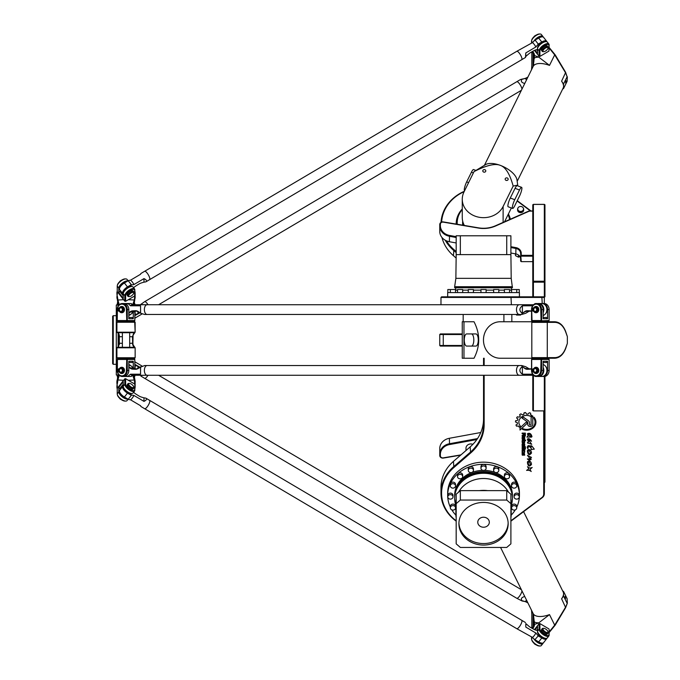 <?xml version="1.0" encoding="UTF-8"?>
<svg xmlns="http://www.w3.org/2000/svg" width="680" height="680" viewBox="0 0 680 680"><rect width="100%" height="100%" fill="white"/><g stroke="black" fill="none" stroke-linecap="round" stroke-linejoin="round"><path stroke-width="1.02" d="M520.2 314.466L519.044 314.466M517.965 314.466L516.8 314.466M518.5 255.068L518.5 257.168L519.851 256.496M518.5 257.168L515.601 255.723L515.601 253.878M516.163 314.466L516.511 315.07L520.489 315.07L520.837 314.466M515.601 255.723A3.043 2.635 180 0 1 515.465 254.932L515.465 253.852M518.015 207.918A3.043 2.635 0 0 0 520.634 211.896A3.043 2.635 0 0 0 523.243 207.918M523.506 208.956A2.873 2.49 180 0 1 519.945 211.378A2.873 2.49 180 0 1 520.634 206.465A2.873 2.49 180 0 1 523.506 208.956M523.668 209.261L523.668 210.171A3.043 2.635 180 0 1 517.59 210.171L517.59 209.261M532.771 424.32L532.771 424.32A2.516 2.176 -0 0 1 527.74 424.328L527.74 422.748A1.556 1.343 180 0 0 527.178 421.71L522.027 418.047A5.958 5.16 -0 0 1 523.43 417.171L528.411 420.767A2.78 2.405 -0 0 1 529.414 422.62L529.414 424.328A0.842 0.731 180 0 0 531.106 424.328L531.106 417.486L532.746 415.939L532.771 424.32A2.516 2.176 -0 0 1 527.74 424.295L527.74 422.748M531.106 424.295L531.106 417.486M529.414 422.62L529.414 424.295M527.74 422.773A1.556 1.343 180 0 0 527.178 421.736L522.053 418.03M527.238 423.002A0.833 0.722 -0 0 1 527.017 423.495L520.021 430.041L520.021 427.899L525.793 422.51A0.833 0.722 -0 0 1 527.017 423.462L520.021 430.006L520.021 427.899M527.977 448.808L527.212 447.55C527.706 445.094 529.04 444.933 531.216 447.083L530.833 445.638L531.887 446.029L534.293 449.14L531.097 449.539M534.293 449.14L531.097 449.565L531.335 448.562C529.558 446.021 528.402 445.952 527.858 448.341L527.212 447.567M531.887 446.012L531.87 446.624M531.335 448.562L531.335 448.596C529.558 446.054 528.402 445.978 527.858 448.375L527.858 448.341M531.216 446.989L530.833 445.646M531.488 453.024C529.457 455.591 528.113 455.048 527.459 451.375C527.467 449.981 527.799 449.659 528.445 450.423L528.198 451.29C528.479 453.909 529.252 454.469 530.519 453.008L528.76 449.625M530.519 452.982L528.768 449.514C530.442 449.752 531.352 450.925 531.488 453.041C529.457 455.625 528.113 455.073 527.459 451.392M528.445 450.423L528.198 451.282M531.496 457.394L530.536 457.708L531.182 459.365C529.907 460.394 528.615 460.241 527.323 458.923L530.162 458.949L527.459 455.379L531.496 457.41L530.536 457.742M531.182 459.357C529.907 460.36 528.615 460.207 527.323 458.906M530.162 458.949L527.459 455.362M524.135 435.778L524.764 435.481L524.764 433.687L523.77 433.687L524.135 435.778M524.764 433.721L523.77 433.721M525.376 433.092L525.376 435.65A0.807 0.697 -0 0 1 524.569 436.381L524.008 436.381A0.739 0.637 -0 0 1 523.277 435.744L522.13 436.11L522.13 435.446L523.243 434.953L523.243 433.721L522.13 433.721L522.13 433.092L525.376 433.092L525.376 435.685A0.807 0.697 -0 0 1 524.569 436.356L524.008 436.356A0.739 0.637 -0 0 1 523.277 435.719M523.243 433.721L522.13 433.687L522.13 433.092M523.277 435.633L522.13 436.135L522.13 435.446M523.141 445.697L524.119 445.332L523.693 444.031L522.716 444.371L523.141 445.697M524.119 445.298L523.693 443.998L522.716 444.371L522.716 445.298M524.705 445.536A0.858 0.739 -0 0 1 523.846 446.275L522.988 446.31A0.858 0.739 -0 0 1 522.13 445.536L522.13 444.185A0.858 0.739 -0 0 1 522.988 443.445L523.846 443.445A0.858 0.739 -0 0 1 524.705 444.185L524.705 445.562A0.858 0.739 -0 0 1 523.846 446.31L522.988 446.275A0.858 0.739 -0 0 1 522.13 445.562L522.13 444.185M524.229 452.565L524.705 455.166L524.178 455.166L524.025 453.144L523.677 454.758A0.518 0.451 -0 0 1 523.167 455.209L522.648 455.209A0.518 0.451 -0 0 1 522.13 454.758L522.13 452.565L522.69 452.565L522.869 454.597L523.217 452.982L524.229 452.565M522.69 452.565L522.69 454.41M524.705 455.133L524.178 455.133L524.025 453.118L523.677 454.725A0.518 0.451 -0 0 1 523.167 455.175L522.648 455.175A0.518 0.451 -0 0 1 522.13 454.725L522.13 452.565M524.705 448.094L524.119 448.094L524.119 447.397L522.13 447.397L522.13 446.769L525.436 446.769L525.436 447.397L524.119 448.06M524.705 447.397L525.436 447.372L525.436 446.769M524.119 447.397L522.13 447.372L522.13 446.769M525.436 448.375L524.884 449.029L525.436 448.375L525.436 449.029L524.884 448.375M522.13 448.375L524.705 448.375L524.705 449.029L522.13 449.029L522.13 448.375L522.13 448.995L524.705 448.995L524.705 448.375M524.705 452.149L524.093 452.149L523.719 450.092L522.75 450.415L522.75 452.149L522.13 452.149L522.13 450.211A0.842 0.731 -0 0 1 522.979 449.48L523.838 449.48A0.867 0.748 -0 0 1 524.705 450.228L524.705 452.149M524.705 452.115L524.093 452.115M522.75 450.415L522.75 452.115L522.13 452.115L522.13 450.211M524.093 450.381L522.75 450.381M523.141 438.991L524.119 438.617L523.693 437.291L522.716 437.656L523.141 438.991M524.119 438.591L524.119 437.656M524.119 437.69L522.716 437.656M522.716 437.69L522.716 438.617M524.705 437.469L524.705 438.821A0.858 0.739 -0 0 1 523.846 439.56L522.988 439.56A0.858 0.739 -0 0 1 522.13 438.855L522.13 437.469A0.858 0.739 -0 0 1 522.988 436.73L523.846 436.73A0.858 0.739 -0 0 1 524.705 437.469L524.705 438.855A0.858 0.739 -0 0 1 523.846 439.594L522.988 439.594A0.858 0.739 -0 0 1 522.13 438.821M522.716 441.031L523.141 442.374L524.093 442.034L524.093 440.623L522.716 440.997L522.716 441.966M524.093 440.623L522.716 440.997M524.705 442.179A0.858 0.739 -0 0 1 523.846 442.927L522.988 442.927A0.858 0.739 -0 0 1 522.13 442.187L522.13 440.81A0.875 0.756 -0 0 1 523.013 440.054L525.555 440.054L525.555 440.657L524.705 440.657L524.705 442.212A0.858 0.739 -0 0 1 523.846 442.96L522.988 442.96A0.858 0.739 -0 0 1 522.13 442.212L522.13 440.81M524.705 440.657L525.555 440.623L525.555 440.054M526.583 470.381L528.751 468.894L527.51 466.642C528.768 468.069 530.323 468.35 532.185 467.475L529.941 469.506L531.199 471.521C530.137 470.492 528.598 470.118 526.583 470.407L526.583 470.381C528.59 470.075 530.128 470.45 531.199 471.512M528.751 468.868L527.51 466.659M532.185 467.475L529.941 469.506M530.995 437.291L531.131 436.543C530.587 434.435 529.592 433.653 528.156 434.188L530.527 437.07L526.881 437.096L528.113 435.761L527.408 433.755C529.635 432.642 531.165 433.611 531.99 436.696L530.995 437.291M531.131 436.543L531.131 436.568C530.587 434.469 529.592 433.687 528.156 434.223L528.156 434.188M530.527 437.07L526.881 437.104M528.113 435.736L527.408 433.772M531.99 436.696L530.995 437.317M531.488 464.406C529.457 466.973 528.113 466.429 527.459 462.765C527.467 461.363 527.799 461.04 528.445 461.805L528.198 462.68C528.479 465.29 529.252 465.851 530.519 464.389L528.76 461.006M530.519 464.363L528.768 460.896C530.442 461.133 531.352 462.306 531.488 464.423C529.457 467.007 528.113 466.463 527.459 462.774M528.445 461.805L528.198 462.663M531.548 441.243L528.113 439.518L531.717 444.312L527.383 442.773M528.062 443.275L527.374 442.79L528.445 441.966L527.357 439.101C528.572 438.149 529.941 438.77 531.446 440.988L528.113 439.518M531.717 444.312L528.037 442.969M528.445 441.991L527.357 439.118M535.925 422.152A9.29 8.05 -0 0 1 522.376 429.301L522.996 428.723A8.415 7.285 180 0 0 535.049 422.152A8.415 7.285 180 0 0 533.91 418.489L533.91 417.146A9.29 8.05 -0 0 1 535.925 422.152A9.29 8.05 -0 0 1 522.393 429.284M535.049 422.118L535.049 422.152A8.415 7.285 180 0 0 535.049 422.118A8.415 7.285 180 0 0 533.91 418.464L533.91 417.146M530.476 414.74L530.723 413.398L530.476 414.74A9.375 8.117 -0 0 1 531.837 415.395L530.723 416.44A7.761 6.715 180 0 0 522.861 416.279A7.761 6.715 180 0 0 518.874 422.152A7.761 6.715 180 0 0 520.37 426.113L519.24 427.142A9.375 8.117 -0 0 1 518.415 426.028L516.486 426.113A11.143 9.656 -0 0 1 516.001 425.017L515.984 424.923M520.353 426.096L519.24 427.108A9.375 8.117 -0 0 1 518.415 426.054L516.486 426.148A11.143 9.656 -0 0 1 516.001 425.043L517.505 423.963A9.375 8.117 -0 0 1 517.276 422.62L515.491 421.966A11.143 9.656 -0 0 1 515.601 420.733L517.471 420.418A9.375 8.117 -0 0 1 517.956 419.067L516.647 417.86A11.143 9.656 -0 0 1 517.361 416.789L519.214 417.18A9.375 8.117 -0 0 1 520.31 416.16L519.758 414.545A11.143 9.656 -0 0 1 520.939 413.848L522.427 414.894A9.375 8.117 -0 0 1 523.914 414.375L524.255 412.717A11.143 9.656 -0 0 1 525.589 412.539L526.422 414.035A9.375 8.117 -0 0 1 528.071 414.128L529.244 412.769A11.143 9.656 -0 0 1 530.46 413.083L530.723 413.406M523.914 414.35L523.914 413.083M520.31 416.16L519.613 414.808M517.956 419.033L516.604 418.004M517.276 422.62L515.491 421.974M517.505 423.963A9.375 8.117 -0 0 1 517.276 422.586M530.723 416.44L530.723 416.415A7.761 6.715 180 0 0 522.861 416.245A7.761 6.715 180 0 0 518.874 422.118A7.761 6.715 180 0 0 518.874 422.135L518.874 422.118M531.819 415.387L530.723 416.415M456.178 520.769A41.956 36.329 -0 0 1 453.875 467.534L470.619 453.033A46.206 40.018 180 0 0 484.151 424.736L484.151 375.267M484.151 365.534L484.151 358.241M543.736 410.89L543.736 494.012A5.474 4.743 -0 0 1 541.841 497.598L510.986 520.71A41.956 36.329 -0 0 1 510.901 520.769M533.4 296.828L533.4 282.175L532.788 281.868L533.4 281.205L533.4 282.175L544.34 282.175L544.34 281.205L544.952 281.868L544.34 282.175L544.34 296.828L441.583 296.828L440.98 297.44L544.34 297.44L544.34 296.828L544.952 296.828L544.952 204.782L544.34 204.357L544.952 204.782M465.995 450.517L465.995 448.162A4.862 4.216 -0 0 1 472.881 444.337M460.955 454.877L443.258 457.861A2.431 2.108 -0 0 1 440.368 455.796L440.368 454.359A11.551 10.005 -0 0 1 449.522 444.567L476.858 439.552M462.264 333.923L440.368 333.923L439.756 334.526L462.264 334.526M517.106 200.965L530.358 210.885A4.862 4.216 0 0 0 528.156 211.344L495.414 225.794A26.146 22.644 180 0 1 478.55 227.851L443.377 221.926A3.043 2.635 0 0 0 439.756 224.51L439.756 225.947A12.164 10.531 0 0 0 449.395 236.249L456.178 237.499M456.178 251.549L453.875 249.551A41.956 36.329 180 0 1 446.437 240.822M441.635 222.079A41.956 36.329 180 0 1 464.142 191.649M508.402 213.979A27.361 23.698 180 0 1 510.365 219.198M456.178 224.085A27.361 23.698 180 0 1 456.178 223.864A27.361 23.698 180 0 1 462.264 208.972M532.788 256.173L521.237 256.173L521.237 255.34L520.634 255.646L520.634 261.12L521.237 261.647L520.634 253.598A6.078 5.261 180 0 0 515.814 248.447L510.901 247.546M532.788 261.647L521.237 261.647M532.788 255.34L521.237 255.34L521.237 253.292A6.689 5.788 0 0 0 515.933 247.622L510.901 246.704M520.634 259.072A6.078 5.261 0 0 0 515.814 253.921L510.901 253.019M456.178 242.973L449.395 241.723A12.164 10.531 180 0 1 439.756 231.421L439.756 225.947L440.368 225.641L440.368 224.204A2.431 2.108 180 0 1 443.258 222.139L478.44 228.064A26.749 23.171 0 0 0 495.686 225.964L528.437 211.514A4.258 3.689 180 0 1 530.366 211.114L532.788 211.114M456.178 236.657L449.522 235.433A11.551 10.005 180 0 1 440.368 225.641M532.788 210.885L530.366 211.114M477.513 438.583L449.395 443.751A12.164 10.531 180 0 0 439.756 454.053L439.756 455.489A3.043 2.635 180 0 0 443.377 458.073L460.623 455.166M440.368 454.359L439.756 454.053L439.756 448.579A12.164 10.531 -0 0 1 449.395 438.277L480.769 432.514M462.264 346.077L440.368 346.077L439.756 345.474L462.264 345.474M439.756 334.526L439.756 345.474M544.34 376.474L544.34 410.89L544.952 410.457L544.952 376.397M532.788 375.267L532.788 410.457L533.4 410.89L533.4 375.267M510.901 521.152A42.559 36.856 180 0 0 511.377 520.803L542.24 497.692A6.078 5.261 180 0 0 544.34 493.714L544.34 410.89L533.4 410.89M532.788 321.155L532.788 321.759M533.4 321.759L533.4 321.155M533.4 358.844L533.4 358.241M532.788 358.241L532.788 358.844M544.34 414.179L544.952 414.179L544.952 482.103L544.34 482.63M544.952 414.179L544.952 410.457M532.788 204.782L533.4 204.357L532.788 204.782L532.788 296.828M544.34 204.417L544.34 281.205L533.4 281.205L533.4 204.417L544.34 204.417M544.34 204.357L533.4 204.357M455.872 257.805L453.441 255.705A42.559 36.856 180 0 1 441.949 237.448M483.539 375.267L483.539 424.439A45.602 39.491 -0 0 1 470.186 452.362L453.441 466.863A42.559 36.856 180 0 0 440.98 492.923L440.98 487.45A42.559 36.856 -0 0 1 453.441 461.388L470.186 446.887A45.602 39.491 180 0 0 483.539 418.965M440.98 492.923A42.559 36.856 180 0 0 456.178 521.152M544.34 303.526L544.34 297.44L543.736 296.828M530.876 210.885L517.25 200.685M464.329 191.275A42.559 36.856 0 0 0 441.031 222.369M445.221 240.21A42.559 36.856 0 0 0 453.441 250.231L456.178 252.603M483.539 358.241L483.539 365.534M455.506 292.578L455.506 289.536L447.822 289.536L447.822 292.578M462.697 292.578L462.697 289.536L457.529 289.536L457.529 292.578M473.442 292.578L473.442 289.536L468.273 289.536L468.273 292.578M486.123 292.578L486.123 289.536L480.956 289.536L480.956 292.578M498.805 292.578L498.805 289.536L493.637 289.536L493.637 292.578M509.558 292.578L509.558 289.536L504.39 289.536L504.39 292.578M519.265 292.578L519.265 289.536L511.572 289.536L511.572 292.578M456.178 235.781L456.178 254.634L460.343 254.634L460.343 235.781L456.178 235.781M510.901 235.781L506.736 235.781L506.736 254.634L510.901 254.634L510.901 235.781M506.736 254.634L460.343 254.634M506.736 235.781L460.343 235.781M456.178 254.634L455.872 278.35L511.207 278.35L510.901 254.634M512.423 286.705L454.656 286.705L454.656 287.767L512.423 287.767L511.207 278.35M511.572 290.139L509.558 290.139M504.39 290.139L498.805 290.139M493.637 290.139L486.123 290.139M480.956 290.139L473.442 290.139M468.273 290.139L462.697 290.139M457.529 290.139L455.506 290.139M519.418 296.828L519.418 292.578L447.669 292.578L447.669 296.828M509.6 219.538A26.358 22.823 0 0 0 508.079 214.633M462.264 209.491A26.358 22.823 0 0 0 457.394 220.107A26.358 22.823 0 0 0 457.232 224.264M462.604 222.853A20.935 18.13 0 0 0 462.604 222.955A20.935 18.13 0 0 0 462.765 225.19A20.935 18.13 0 0 1 462.604 222.751A20.935 18.13 0 0 1 462.689 221.144M489.319 522.231A5.78 5.006 -0 0 1 483.539 527.229A5.78 5.006 -0 0 1 477.768 522.231A5.78 5.006 -0 0 1 483.539 517.225A5.78 5.006 -0 0 1 489.319 522.231M458.932 522.988A24.624 21.326 180 0 0 483.539 543.558A24.624 21.326 180 0 0 508.147 522.988M508.164 523.744A24.624 21.326 -0 0 1 483.539 545.071A24.624 21.326 -0 0 1 458.915 523.744A24.624 21.326 -0 0 1 483.539 502.427A24.624 21.326 -0 0 1 508.164 523.744M516.545 485.035A2.584 2.236 -0 0 1 514.156 488.129A2.584 2.236 -0 0 1 513.655 483.692A2.584 2.236 -0 0 1 516.545 485.035M511.572 485.894L511.572 484.373A2.584 2.236 -0 0 1 516.74 484.373L516.74 485.894M508.802 474.997A2.584 2.236 -0 0 1 506.974 478.822A2.584 2.236 -0 0 1 505.979 474.512A2.584 2.236 -0 0 1 508.802 474.997M504.39 476.578L504.39 475.065A2.584 2.236 -0 0 1 509.558 475.065L509.558 476.578M497.208 468.29A2.584 2.236 -0 0 1 496.221 472.6A2.584 2.236 -0 0 1 493.637 470.364A2.584 2.236 -0 0 1 497.208 468.29M493.637 470.364L493.637 468.843A2.584 2.236 -0 0 1 498.805 468.843L498.805 470.364M483.539 465.936A2.584 2.236 -0 0 1 483.539 470.415A2.584 2.236 -0 0 1 483.539 465.936M480.956 468.18L480.956 466.659A2.584 2.236 -0 0 1 486.123 466.659L486.123 468.18M469.871 468.29A2.584 2.236 -0 0 1 473.442 470.364A2.584 2.236 -0 0 1 468.273 470.364A2.584 2.236 -0 0 1 469.871 468.29M468.273 470.364L468.273 468.843A2.584 2.236 -0 0 1 473.442 468.843L473.442 470.364M458.286 474.997A2.584 2.236 -0 0 1 462.697 476.578A2.584 2.236 -0 0 1 457.529 476.578A2.584 2.236 -0 0 1 458.286 474.997M457.529 476.578L457.529 475.065A2.584 2.236 -0 0 1 462.697 475.065L462.697 476.578M450.542 485.035A2.584 2.236 -0 0 1 455.506 485.894A2.584 2.236 -0 0 1 450.338 485.894A2.584 2.236 -0 0 1 450.542 485.035M450.338 485.894L450.338 484.373A2.584 2.236 -0 0 1 455.506 484.373L455.506 485.894M447.822 496.876A2.584 2.236 -0 0 1 452.99 496.876A2.584 2.236 -0 0 1 447.822 496.876L447.822 495.354A2.584 2.236 -0 0 1 452.99 495.354L452.99 496.876M450.542 508.708A2.584 2.236 -0 0 1 452.923 505.614A2.584 2.236 -0 0 1 453.433 510.051A2.584 2.236 -0 0 1 450.542 508.708M450.338 507.858L450.338 506.337A2.584 2.236 -0 0 1 455.506 506.337L455.506 507.858M516.545 508.708A2.584 2.236 -0 0 1 511.572 507.858A2.584 2.236 -0 0 1 516.74 507.858A2.584 2.236 -0 0 1 516.545 508.708M511.572 507.858L511.572 506.337A2.584 2.236 -0 0 1 516.74 506.337L516.74 507.858M519.265 496.876A2.584 2.236 -0 0 1 514.097 496.876A2.584 2.236 -0 0 1 519.265 496.876L519.265 495.354A2.584 2.236 -0 0 0 514.097 495.354L514.097 496.876M506.736 500.055L510.901 503.659L510.901 494.233L506.736 490.629L506.736 500.055L460.343 500.055L460.343 490.629L506.736 490.629M460.343 490.629L456.178 494.233L456.178 503.659L460.343 500.055M510.901 503.659L510.901 543.838L506.736 547.442L460.343 547.442L456.178 543.838L456.178 503.659M510.901 510.782A27.667 23.962 -0 0 1 511.207 514.327A27.667 23.962 -0 0 1 510.901 517.862M456.178 517.862A27.667 23.962 -0 0 1 455.872 514.327A27.667 23.962 -0 0 1 456.178 510.782M479.451 490.629A27.667 23.962 -0 0 1 483.539 490.365A27.667 23.962 -0 0 1 487.628 490.629M458.558 492.175A27.667 23.962 -0 0 1 483.539 478.508A27.667 23.962 -0 0 1 508.521 492.175M510.901 498.925A27.667 23.962 -0 0 1 511.207 502.469L511.207 514.327M455.872 514.327L455.872 502.469A27.667 23.962 -0 0 1 456.178 498.925M455.872 505.537L455.591 504.585A28.883 25.015 -0 0 1 454.656 498.287A28.883 25.015 -0 0 1 483.539 473.271A28.883 25.015 -0 0 1 512.423 498.287A28.883 25.015 -0 0 1 511.488 504.585L511.207 505.537M454.665 498.023A28.883 25.015 -0 0 1 454.656 497.752A28.883 25.015 -0 0 1 483.539 472.744A28.883 25.015 -0 0 1 512.423 497.752A28.883 25.015 -0 0 1 512.423 498.023M465.706 478.083A27.82 24.089 -0 0 1 483.539 472.481A27.82 24.089 -0 0 1 501.373 478.083M454.665 497.165A28.883 25.015 -0 0 1 454.656 496.57A28.883 25.015 -0 0 1 483.539 471.554A28.883 25.015 -0 0 1 512.423 496.57A28.883 25.015 -0 0 1 512.414 497.165M484.168 470.348A28.883 25.015 -0 0 1 512.423 495.354L512.423 496.57M454.656 496.57L454.656 495.354A28.883 25.015 -0 0 1 482.919 470.348M450.338 507.127A35.87 31.067 -0 0 1 447.669 495.354A35.87 31.067 -0 0 1 483.539 464.287A35.87 31.067 -0 0 1 519.418 495.354A35.87 31.067 -0 0 1 516.74 507.127M515.253 509.881A35.87 31.067 -0 0 1 511.19 515.151M455.889 515.151A35.87 31.067 -0 0 1 451.835 509.881M447.669 495.354L447.669 493.229A35.87 31.067 -0 0 1 483.539 462.162A35.87 31.067 -0 0 1 519.418 493.229L519.418 495.354M531.819 628.159L531.819 612.943A8.508 7.369 0 0 1 532.032 611.303M562.658 590.903L563.567 591.498L567.103 598.672L567.35 603.168L565.59 607.163L554.702 625.149L549.125 631.966M532.831 628.728A7.905 6.843 0 0 1 533.571 627.334A6.689 5.788 180 0 0 534.539 624.427L533.468 614.652L533.851 624.877A6.078 5.261 0 0 1 533.052 626.756A8.508 7.369 180 0 0 532.211 628.38M549.125 632.578L554.982 625.413A24.54 7.089 -58.5 0 0 555.194 625.149L565.598 607.733L567.35 603.168M563.567 591.498L563.567 596.054L567.103 603.236M565.564 598.57L565.046 596.419L565.564 598.57M534.48 624.427L533.851 624.877M563.567 596.054L561.612 598.783A18.241 8.389 153.8 0 1 561.595 598.799L565.649 607.588M563.567 593.793A18.241 8.389 153.8 0 1 561.612 598.783M523.6 511.658L563.15 591.914A18.241 8.389 153.8 0 1 563.567 593.759M555.194 625.149L554.702 625.149L549.508 614.61L538.713 622.888L534.539 624.427M533.137 66.47L534.539 55.573A6.689 5.788 0 0 0 533.571 52.666A7.905 6.843 180 0 1 532.831 51.272M532.211 51.62A8.508 7.369 0 0 0 533.052 53.244A6.078 5.261 180 0 1 533.851 55.122L533.936 60.987L533.171 66.343M549.125 48.033L554.702 54.85L565.59 72.837L567.103 76.763L565.598 72.267L555.194 54.85A24.54 7.089 -121.5 0 0 554.982 54.587L549.125 47.421M533.851 55.122L534.48 55.573M532.032 68.697A8.508 7.369 180 0 1 531.819 67.056L531.819 51.842M567.103 76.763L563.567 83.946L563.567 88.502L567.103 81.328L567.35 76.832M565.564 82.926L566.083 80.775L565.564 82.926M563.567 88.502L562.658 89.097M500.25 165.342A18.241 8.389 26.2 0 1 516.97 179.903L517.71 185.121L513.162 186.073C509.881 174.012 505.58 167.101 500.25 165.342C495.091 163.225 486.344 165.316 474.019 171.606L485.741 164.518A18.241 8.389 26.2 0 1 500.25 165.342M563.567 86.241A18.241 8.389 26.2 0 1 563.15 88.085L517.174 181.373M563.567 83.946L561.612 81.218A18.241 8.389 26.2 0 1 563.567 86.207M484.874 169.702A1.496 1.292 180 0 1 484.287 172.184A1.496 1.292 180 0 1 482.791 170.893A1.496 1.292 180 0 1 484.874 169.702M507.246 177.964A1.496 1.292 180 0 1 506.66 180.455A1.496 1.292 180 0 1 505.163 179.155A1.496 1.292 180 0 1 507.246 177.964M534.539 55.573L538.713 57.111L549.508 65.391L554.702 54.85L555.194 54.85M475.6 170.315L473.535 169.549A6.078 1.19 110.3 0 0 471.427 172.219L466.659 181.9A6.078 1.19 110.3 0 0 464.55 190.646L464.627 190.672M512.644 208.42L508.164 206.771A6.078 1.19 -69.7 0 1 510.272 198.024L515.049 188.343A6.078 1.19 -69.7 0 1 517.157 185.674L521.628 187.331A6.078 1.19 -69.7 0 1 519.52 196.069L514.751 205.76A6.078 1.19 -69.7 0 1 512.644 208.42A6.078 1.19 -69.7 0 1 514.751 199.682L519.52 189.992A6.078 1.19 -69.7 0 1 521.628 187.331M463.182 222.836A20.366 17.637 0 0 0 463.462 225.309M464.355 225.463A21.284 18.428 180 0 1 462.264 217.481L462.264 199.24A21.284 18.428 0 0 0 479.281 217.294A21.284 18.428 0 0 0 503.115 206.474L513.162 186.073M474.019 171.606L463.973 192.006A21.284 18.428 0 0 0 462.264 199.24M504.568 221.756L511.377 207.952M517.752 185.895L517.71 185.121M545.198 321.155L545.198 321.759L546.788 321.759L547.281 322.371L554.982 322.371A24.54 14.17 -90 0 1 555.194 322.371C559.827 322.736 563.295 325.865 565.598 331.738L567.35 336.583L565.59 331.271C563.1 325.15 559.47 321.98 554.702 321.759L532.432 321.759L531.819 322.371L547.281 322.371L547.281 357.629L546.788 358.241L554.702 358.241C559.47 358.012 563.1 354.85 565.59 348.729L567.35 343.417L565.598 348.262C563.295 354.135 559.827 357.263 555.194 357.629A24.54 14.17 -90 0 1 554.982 357.629L531.819 357.629L532.432 358.241L546.788 358.241L545.198 358.241L545.198 358.844M567.35 336.583L567.35 343.417M535.475 321.155L535.475 321.759L500.25 321.759A18.241 16.779 90 0 0 483.471 340A18.241 16.779 90 0 0 500.25 358.241L500.216 358.241M471.427 333.923L475.906 333.923A6.078 2.389 90 0 1 478.287 340A6.078 2.389 90 0 1 475.906 346.077L466.659 346.077A6.078 2.389 90 0 1 464.27 340A6.078 2.389 90 0 1 466.659 333.923L471.427 333.923A6.078 2.389 90 0 1 473.815 340A6.078 2.389 90 0 1 471.427 346.077M462.264 321.759L474.019 321.759C480.267 333.923 480.267 346.077 474.019 358.241L462.264 358.241L462.264 321.759M536.579 630.3L537.54 629.077M539.928 629.068L539.087 629.204A6.078 2.508 38.2 0 0 543.32 634.712A6.078 2.508 38.2 0 0 548.879 635.936A6.078 2.508 38.2 0 0 549.125 635.145L549.125 629.671L548.972 634.406A5.474 2.261 -141.8 0 1 544.45 634.474A5.474 2.261 -141.8 0 1 539.928 629.068L539.928 623.594L539.087 623.73L539.087 629.204L537.54 631.159L537.54 626.603L534.99 629.841M539.928 623.594L548.972 628.94M534.454 629.604L539.087 623.73M543.108 643.016A6.078 2.508 -141.8 0 1 542.887 643.552L541.34 645.507A6.078 2.508 -141.8 0 1 540.115 645.991A6.078 2.508 -141.8 0 1 535.007 643.713A6.078 2.508 -141.8 0 1 531.607 639.285A6.078 2.508 -141.8 0 1 531.539 638.775L531.539 636.846M531.607 639.285L531.76 639.965A5.474 2.261 38.2 0 0 534.82 643.952A5.474 2.261 38.2 0 0 539.418 646L540.115 645.991M537.54 631.159A6.078 2.508 38.2 0 0 541.773 636.667A6.078 2.508 38.2 0 0 547.34 637.891L548.879 635.936M548.004 633.123L547.315 633.998A3.647 1.504 -141.8 0 1 544.45 633.564A3.647 1.504 -141.8 0 1 541.586 629.476L542.266 628.609A3.647 1.504 38.2 0 0 545.13 632.689A3.647 1.504 38.2 0 0 548.004 633.123A3.647 1.504 38.2 0 0 548.114 632.34L547.961 631.66A3.043 1.258 -141.8 0 1 545.479 631.95A3.043 1.258 -141.8 0 1 543.159 629.646A3.043 1.258 -141.8 0 1 543.702 628.312A3.043 1.258 -141.8 0 1 546.252 629.45A3.043 1.258 -141.8 0 1 547.961 631.66M531.819 613.487L531.819 614.533M531.539 610.3L531.819 614.176M533.86 643.11A1.827 0.756 38.2 0 0 535.865 644.7M543.702 628.312L543.005 628.32A3.647 1.504 38.2 0 0 542.266 628.609M534.905 639.821A5.474 2.261 38.2 0 0 538.11 642.524A5.474 2.261 38.2 0 0 542.402 643.169L542.41 643.161M546.116 638.375A5.474 2.261 -141.8 0 1 542.053 637.517A5.474 2.261 -141.8 0 1 537.6 631.669M542.887 643.552A6.078 2.508 -141.8 0 1 538.619 643.11A6.078 2.508 -141.8 0 1 533.74 638.707M537.54 50.923L536.579 49.7M534.99 50.158L537.54 53.397L537.54 48.841A6.078 2.508 141.8 0 1 541.773 43.333A6.078 2.508 141.8 0 1 547.34 42.109L548.879 44.064A6.078 2.508 141.8 0 0 543.32 45.288A6.078 2.508 141.8 0 0 539.087 50.796L539.087 56.27L534.454 50.396M531.819 65.467L531.819 66.513M531.819 65.824L531.539 69.7M548.879 44.064A6.078 2.508 141.8 0 1 549.125 44.855L548.972 51.059L539.928 56.406L539.087 56.27M539.928 56.406L539.928 50.932A5.474 2.261 -38.2 0 1 544.45 45.526A5.474 2.261 -38.2 0 1 548.972 45.594L548.972 51.059M531.539 43.154L531.539 41.225A6.078 2.508 -38.2 0 1 531.607 40.715A6.078 2.508 -38.2 0 1 535.007 36.286A6.078 2.508 -38.2 0 1 540.115 34.008A6.078 2.508 -38.2 0 1 541.34 34.493L542.887 36.448A6.078 2.508 -38.2 0 1 543.108 36.983M540.115 34.008L539.418 34A5.474 2.261 141.8 0 0 534.82 36.048A5.474 2.261 141.8 0 0 531.76 40.035L531.607 40.715M533.74 41.293A6.078 2.508 -38.2 0 1 538.619 36.89A6.078 2.508 -38.2 0 1 542.887 36.448M542.266 51.391L541.586 50.524A3.647 1.504 -38.2 0 1 543.515 47.081A3.647 1.504 -38.2 0 1 547.315 46.002L548.004 46.877A3.647 1.504 141.8 0 0 544.204 47.948A3.647 1.504 141.8 0 0 542.266 51.391A3.647 1.504 141.8 0 0 543.005 51.68L543.702 51.688A3.043 1.258 -38.2 0 1 544.697 48.578A3.043 1.258 -38.2 0 1 547.961 48.339A3.043 1.258 -38.2 0 1 545.479 51.085A3.043 1.258 -38.2 0 1 543.702 51.688M547.961 48.339L548.114 47.66A3.647 1.504 141.8 0 0 548.004 46.877M535.865 35.3A1.827 0.756 141.8 0 0 535.194 35.606A1.827 0.756 141.8 0 0 533.86 36.89M542.41 36.839L542.402 36.831A5.474 2.261 141.8 0 0 534.905 40.18M537.6 48.331A5.474 2.261 -38.2 0 1 540.651 43.444A5.474 2.261 -38.2 0 1 546.116 41.624M543.133 317.5L546.584 317.5L547.587 318.716L543.133 318.716L543.133 309.596A6.078 5.024 -90 0 0 538.11 303.518L541.875 303.518A6.078 5.024 90 0 1 546.865 308.839A6.078 5.024 90 0 1 543.133 315.486M543.133 362.5L546.584 362.5L547.587 361.284L543.133 361.284L543.133 370.404L541.586 370.404L541.586 359.457L549.125 359.457L549.125 370.404A6.078 5.024 90 0 1 544.102 376.482L542.563 376.482A6.078 5.024 90 0 1 542.223 376.465M543.133 309.596L541.586 309.596L541.586 320.543L531.539 320.543L532.049 321.155L531.7 309.596A5.474 4.522 90 0 1 536.222 304.13A5.474 4.522 90 0 1 540.744 309.596L541.085 321.155L548.624 321.155L549.125 320.543L532.049 321.155M542.223 303.535A6.078 5.024 90 0 1 542.563 303.518L544.102 303.518A6.078 5.024 90 0 1 549.125 309.596L549.125 320.543M540.744 309.596L541.586 309.596A6.078 5.024 -90 0 0 536.562 303.518A6.078 5.024 -90 0 0 531.539 309.596L531.539 320.543M542.563 303.518A6.078 5.024 90 0 1 547.587 309.596L547.587 318.716M533.468 308.933L532.491 309.043A1.097 0.901 90 0 1 533.315 307.947A1.097 0.901 -90 0 0 533.928 307.572A3.119 2.575 90 0 1 535.883 306.484A3.119 2.575 90 0 1 538.45 309.596A3.119 2.575 90 0 1 535.883 312.715A3.119 2.575 90 0 1 533.928 311.627A1.097 0.901 -90 0 0 533.315 311.245A1.097 0.901 90 0 1 532.491 310.156L533.468 310.267M536.053 306.493A3.119 2.575 90 0 1 536.222 306.484A3.119 2.575 90 0 1 538.798 309.596A3.119 2.575 90 0 1 536.222 312.715A3.119 2.575 90 0 1 536.053 312.707M531.7 359.457L532.049 358.844L531.539 359.457L541.586 359.457L541.085 358.844L540.744 370.404A5.474 4.522 90 0 1 536.222 375.87A5.474 4.522 90 0 1 531.7 370.404L531.7 359.457M532.049 358.844L548.624 358.844L549.125 359.457M531.539 359.457L531.539 370.404A6.078 5.024 -90 0 0 536.562 376.482A6.078 5.024 -90 0 0 541.586 370.404L540.744 370.404M534.998 376.176L538.11 376.482A6.078 5.024 -90 0 0 543.133 370.404M533.468 369.733L532.992 370.039L533.571 369.894M536.053 367.293A3.119 2.575 90 0 1 536.222 367.285A3.119 2.575 90 0 1 538.798 370.404A3.119 2.575 90 0 1 536.222 373.515A3.119 2.575 90 0 1 536.053 373.507M533.571 370.906L532.992 370.77L533.468 371.067M532.992 370.77L532.491 370.957A1.097 0.901 -90 0 0 533.315 372.053A1.097 0.901 90 0 1 533.928 372.427A3.119 2.575 -90 0 0 535.883 373.515A3.119 2.575 -90 0 0 538.45 370.404A3.119 2.575 -90 0 0 535.883 367.285A3.119 2.575 -90 0 0 533.928 368.373A1.097 0.901 90 0 1 533.315 368.755A1.097 0.901 -90 0 0 532.491 369.844L532.992 370.039M535.712 372.827A2.431 2.006 -90 0 0 535.883 372.835A2.431 2.006 -90 0 0 537.888 370.404A2.431 2.006 -90 0 0 535.883 367.965A2.431 2.006 -90 0 0 535.712 367.982M533.553 370.039A2.431 2.006 -90 0 0 535.534 372.835A2.431 2.006 -90 0 0 537.548 370.404A2.431 2.006 -90 0 0 535.534 367.965A2.431 2.006 -90 0 0 533.553 370.039M535.712 312.018A2.431 2.006 -90 0 0 535.883 312.035A2.431 2.006 -90 0 0 537.888 309.596A2.431 2.006 -90 0 0 535.883 307.164A2.431 2.006 -90 0 0 535.712 307.173M533.571 309.094L532.992 309.23M535.194 372.224A1.827 1.504 90 0 1 533.894 369.486A1.827 1.504 90 0 1 536.503 369.486A1.827 1.504 90 0 1 535.194 372.224M535.194 311.423A1.827 1.504 90 0 1 533.894 308.686A1.827 1.504 90 0 1 536.503 308.686A1.827 1.504 90 0 1 535.194 311.423M535.534 312.035A2.431 2.006 -90 0 0 537.548 309.596A2.431 2.006 -90 0 0 535.534 307.164A2.431 2.006 -90 0 0 533.553 309.23A2.431 2.006 -90 0 0 535.534 312.035L535.883 312.035M543.133 370.005A5.474 4.522 90 0 1 543.023 371.637M545.717 374.323A5.474 4.522 -90 0 0 545.717 366.477M547.587 361.284L547.587 370.404A6.078 5.024 90 0 1 542.563 376.482M543.023 308.363A5.474 4.522 90 0 1 543.133 309.995M545.717 313.523A5.474 4.522 -90 0 0 545.717 305.677M128.817 317.5L132.269 317.5L133.272 318.716L128.817 318.716L128.817 309.596A6.078 5.024 -90 0 0 123.794 303.518L122.256 303.518A6.078 5.024 -90 0 0 117.232 309.596L117.232 320.543L117.394 309.596A5.474 4.522 90 0 1 121.907 304.13A5.474 4.522 90 0 1 126.429 309.596L126.778 321.155L134.317 321.155L134.819 320.543L127.279 320.543L126.778 321.155L117.733 321.155L117.232 320.543M128.817 362.5L132.269 362.5L133.272 361.284L128.817 361.284L128.817 370.404L127.279 370.404L127.279 359.457L134.819 359.457L134.819 368.62M117.733 321.155L117.394 320.543L127.279 320.543L127.279 309.596A6.078 5.024 -90 0 0 122.256 303.518M131.988 304.13A6.078 5.024 90 0 1 132.804 304.733M134.819 311.38L134.819 320.543M133.272 312.281L133.272 318.716M119.153 308.933L118.175 309.043A1.097 0.901 90 0 1 119.008 307.947A1.097 0.901 -90 0 0 119.612 307.572A3.119 2.575 90 0 1 121.567 306.484A3.119 2.575 90 0 1 124.143 309.596A3.119 2.575 90 0 1 121.567 312.715A3.119 2.575 90 0 1 119.612 311.627A1.097 0.901 -90 0 0 119.008 311.245A1.097 0.901 90 0 1 118.175 310.156L119.153 310.267M121.737 306.493A3.119 2.575 90 0 1 121.907 306.484A3.119 2.575 90 0 1 124.482 309.596A3.119 2.575 90 0 1 121.907 312.715A3.119 2.575 90 0 1 121.737 312.707M117.394 359.457L117.733 358.844L117.232 359.457L127.279 359.457L126.778 358.844L126.429 370.404A5.474 4.522 90 0 1 121.907 375.87A5.474 4.522 90 0 1 117.394 370.404L117.394 359.457M117.733 358.844L134.317 358.844L134.819 359.457M132.804 375.267A6.078 5.024 90 0 1 131.988 375.87M117.232 359.457L117.232 370.404A6.078 5.024 -90 0 0 122.256 376.482A6.078 5.024 -90 0 0 127.279 370.404L126.429 370.404M122.256 376.482L123.794 376.482A6.078 5.024 -90 0 0 128.817 370.404M119.153 369.733L118.677 370.039L119.263 369.894M121.737 367.293A3.119 2.575 90 0 1 121.907 367.285A3.119 2.575 90 0 1 124.482 370.404A3.119 2.575 90 0 1 121.907 373.515A3.119 2.575 90 0 1 121.737 373.507M119.263 370.906L118.677 370.77L119.153 371.067M118.677 370.77L118.175 370.957A1.097 0.901 -90 0 0 119.008 372.053A1.097 0.901 90 0 1 119.612 372.427A3.119 2.575 -90 0 0 121.567 373.515A3.119 2.575 -90 0 0 124.143 370.404A3.119 2.575 -90 0 0 121.567 367.285A3.119 2.575 -90 0 0 119.612 368.373A1.097 0.901 90 0 1 119.008 368.755A1.097 0.901 -90 0 0 118.175 369.844L118.677 370.039M121.397 372.827A2.431 2.006 -90 0 0 121.567 372.835A2.431 2.006 -90 0 0 123.573 370.404A2.431 2.006 -90 0 0 121.567 367.965A2.431 2.006 -90 0 0 121.397 367.982M119.238 370.039A2.431 2.006 -90 0 0 121.227 372.835A2.431 2.006 -90 0 0 123.233 370.404A2.431 2.006 -90 0 0 121.227 367.965A2.431 2.006 -90 0 0 119.238 370.039M121.397 312.018A2.431 2.006 -90 0 0 121.567 312.035A2.431 2.006 -90 0 0 123.573 309.596A2.431 2.006 -90 0 0 121.567 307.164A2.431 2.006 -90 0 0 121.397 307.173M119.263 309.094L118.677 309.23M120.887 372.224A1.827 1.504 90 0 1 119.578 369.486A1.827 1.504 90 0 1 122.188 369.486A1.827 1.504 90 0 1 120.887 372.224M120.887 311.423A1.827 1.504 90 0 1 119.578 308.686A1.827 1.504 90 0 1 122.188 308.686A1.827 1.504 90 0 1 120.887 311.423M121.227 312.035A2.431 2.006 -90 0 0 123.233 309.596A2.431 2.006 -90 0 0 121.227 307.164A2.431 2.006 -90 0 0 119.238 309.23A2.431 2.006 -90 0 0 121.227 312.035L121.567 312.035M128.817 370.005A5.474 4.522 90 0 1 128.715 371.637M133.272 361.284L133.272 367.719M128.715 308.363A5.474 4.522 90 0 1 128.817 309.995M120.641 389.07L119.782 388.56L123.233 384.183M119.782 388.56L118.77 387.362L123.233 381.701L123.233 386.265A6.078 2.508 38.2 0 0 127.466 391.774A6.078 2.508 38.2 0 0 133.025 392.998L134.572 391.043A6.078 2.508 38.2 0 0 134.819 390.243L134.819 384.769L134.657 389.512A5.474 2.261 -141.8 0 1 130.135 389.58A5.474 2.261 -141.8 0 1 125.621 384.166L125.621 378.7L124.771 378.837L124.771 384.31A6.078 2.508 38.2 0 0 129.005 389.81A6.078 2.508 38.2 0 0 134.572 391.043M125.621 378.7L134.657 384.038M128.035 399.33L127.032 400.605A6.078 2.508 -141.8 0 1 125.808 401.089A6.078 2.508 -141.8 0 1 120.7 398.82A6.078 2.508 -141.8 0 1 117.291 394.383A6.078 2.508 -141.8 0 1 117.232 393.873L117.232 388.407L124.771 378.837M117.291 394.383L117.444 395.063A5.474 2.261 38.2 0 0 120.513 399.05A5.474 2.261 38.2 0 0 125.111 401.106L125.808 401.089M133.688 388.229L132.999 389.096A3.647 1.504 -141.8 0 1 130.135 388.662A3.647 1.504 -141.8 0 1 127.27 384.582L127.959 383.716A3.647 1.504 38.2 0 0 130.823 387.796A3.647 1.504 38.2 0 0 133.688 388.229A3.647 1.504 38.2 0 0 133.798 387.447L133.645 386.767A3.043 1.258 -141.8 0 1 131.163 387.056A3.043 1.258 -141.8 0 1 128.843 384.744A3.043 1.258 -141.8 0 1 129.387 383.409A3.043 1.258 -141.8 0 1 131.945 384.548A3.043 1.258 -141.8 0 1 133.645 386.767M134.478 358.241A5.474 2.261 -141.8 0 1 134.606 358.657A5.474 2.261 -141.8 0 1 134.657 359.108L134.657 359.261M134.768 359.397A6.078 2.508 38.2 0 0 134.759 359.337L134.606 358.657M119.544 398.208A1.827 0.756 38.2 0 0 121.558 399.798M129.387 383.409L128.69 383.418A3.647 1.504 38.2 0 0 127.959 383.716M119.51 391.493L119.501 391.501A5.474 2.261 38.2 0 0 123.794 397.622A5.474 2.261 38.2 0 0 126.998 398.709M131.809 393.482A5.474 2.261 -141.8 0 1 127.738 392.624A5.474 2.261 -141.8 0 1 123.293 386.767M127.67 399.109A6.078 2.508 -141.8 0 1 122.103 396.746A6.078 2.508 -141.8 0 1 118.77 391.918L118.77 387.362M123.233 295.817L119.782 291.44L120.641 290.929M134.657 295.962L125.621 301.3L125.621 295.834A5.474 2.261 -38.2 0 1 130.135 290.42A5.474 2.261 -38.2 0 1 134.657 290.488L134.657 295.962L134.819 289.756A6.078 2.508 141.8 0 0 134.572 288.957L133.025 287.002A6.078 2.508 141.8 0 0 127.466 288.226A6.078 2.508 141.8 0 0 123.233 293.734L123.233 298.299L118.77 292.638L119.782 291.44M134.657 320.739L134.657 320.892A5.474 2.261 -38.2 0 1 134.606 321.343A5.474 2.261 -38.2 0 1 134.478 321.759M134.606 321.343L134.759 320.662A6.078 2.508 141.8 0 0 134.768 320.603M125.621 301.3L124.771 301.163L117.232 291.593L117.232 286.127A6.078 2.508 -38.2 0 1 117.291 285.617A6.078 2.508 -38.2 0 1 120.7 281.18A6.078 2.508 -38.2 0 1 125.808 278.911A6.078 2.508 -38.2 0 1 127.032 279.395L128.035 280.67M134.572 288.957A6.078 2.508 141.8 0 0 129.005 290.19A6.078 2.508 141.8 0 0 124.771 295.69L124.771 301.163M125.808 278.911L125.111 278.894A5.474 2.261 141.8 0 0 120.513 280.95A5.474 2.261 141.8 0 0 117.444 284.937L117.291 285.617M118.77 292.638L118.77 288.082A6.078 2.508 -38.2 0 1 122.103 283.254A6.078 2.508 -38.2 0 1 127.67 280.891M127.959 296.284L127.27 295.418A3.647 1.504 -38.2 0 1 129.208 291.975A3.647 1.504 -38.2 0 1 132.999 290.904L133.688 291.771A3.647 1.504 141.8 0 0 129.888 292.842A3.647 1.504 141.8 0 0 127.959 296.284A3.647 1.504 141.8 0 0 128.69 296.582L129.387 296.591A3.043 1.258 -38.2 0 1 130.39 293.479A3.043 1.258 -38.2 0 1 133.645 293.233A3.043 1.258 -38.2 0 1 131.163 295.987A3.043 1.258 -38.2 0 1 129.387 296.591M133.645 293.233L133.798 292.553A3.647 1.504 141.8 0 0 133.688 291.771M121.558 280.202A1.827 0.756 141.8 0 0 120.887 280.508A1.827 0.756 141.8 0 0 119.544 281.792M126.998 281.291A5.474 2.261 141.8 0 0 121.439 284.172A5.474 2.261 141.8 0 0 119.501 288.499L119.501 288.499M123.293 293.233A5.474 2.261 -38.2 0 1 126.335 288.337A5.474 2.261 -38.2 0 1 131.809 286.518M145.103 271.269A4.862 1.369 59.4 0 1 147.118 273.037A4.862 1.369 59.4 0 1 149.829 279.267M147.118 273.037A4.862 1.369 -120.6 0 0 144.644 271.286L144.644 271.286A4.862 1.369 59.4 0 1 147.118 273.037A4.862 1.369 59.4 0 1 149.6 279.659A4.862 1.369 -120.6 0 0 147.118 273.037M517.225 51.306A4.862 1.369 59.4 0 1 519.24 53.083A4.862 1.369 -120.6 0 0 516.766 51.323L516.766 51.323A4.862 1.369 59.4 0 1 519.24 53.074A4.862 1.369 59.4 0 1 521.721 59.696L149.6 279.659A4.862 1.369 59.4 0 1 149.591 279.659L145.851 281.868C147.109 280.933 146.489 279.854 143.981 278.613L133.934 284.554L131.555 284.971L128.129 280.619L124.312 282.88A5.78 2.389 141.8 0 0 119.595 288.099A5.78 2.389 141.8 0 0 119.569 288.269M128.129 280.619L130.509 280.202L140.547 274.269L140.905 273.496L516.766 51.323L532.423 42.636A4.862 1.369 59.4 0 1 535.857 46.98L525.81 52.921L525.453 57.485L521.721 59.696A4.862 1.369 59.4 0 1 521.713 59.696A4.862 1.369 -120.6 0 0 519.24 53.083A4.862 1.369 59.4 0 1 521.951 59.304M525.453 57.485L525.844 56.406M131.18 284.716L127.568 286.858A6.078 2.508 141.8 0 0 122.791 293.658L119.706 289.748A6.078 2.508 -38.2 0 1 119.519 288.439A6.078 2.508 -38.2 0 1 124.482 282.94L128.095 280.806M130.509 280.202A4.862 1.369 59.4 0 1 133.934 284.554M122.791 293.658A6.078 2.508 141.8 0 0 123.233 293.998M143.718 282.217L145.851 281.868M125.621 295.834L124.771 295.69L123.233 293.734A5.78 2.389 -38.2 0 1 127.738 287.224L131.555 284.971M143.981 278.613L143.981 282.132L141.21 282.999A6.383 2.635 141.8 0 0 138.78 284.147L136.136 285.778A6.383 2.635 141.8 0 0 133.612 287.742M542.164 36.839A5.78 2.389 141.8 0 0 541.994 36.831A5.78 2.389 141.8 0 0 538.619 37.978L534.803 40.239L538.789 38.046A6.078 2.508 -38.2 0 1 542.342 36.839A6.078 2.508 -38.2 0 1 543.567 37.323L546.652 41.233A6.078 2.508 141.8 0 0 541.875 41.956L538.262 44.098L535.857 46.98M546.881 41.761A6.078 2.508 141.8 0 0 546.652 41.233M535.177 40.18L538.262 44.098M532.423 42.636L534.803 40.239M538.229 44.583L542.053 42.33A5.78 2.389 -38.2 0 1 546.61 41.675M537.54 49.529L536.367 49.742A6.383 2.635 141.8 0 0 533.656 50.805L531.004 52.3A6.383 2.635 141.8 0 0 528.581 54.026L525.81 56.431L525.81 52.921M521.968 89.131A4.862 1.369 -120.6 0 0 519.707 84.116A4.862 1.369 -120.6 0 0 516.766 81.728L516.766 81.728A4.862 1.369 59.4 0 1 517.429 81.787A4.862 1.369 59.4 0 1 520.242 84.915A4.862 1.369 59.4 0 1 521.968 89.122A4.862 1.369 -120.6 0 0 520.106 84.703A4.862 1.369 -120.6 0 0 517.225 81.71M527.774 77.35L527.74 77.308A6.078 2.508 141.8 0 1 525.428 78.404L520.506 79.517L144.644 301.682A4.862 1.369 59.4 0 1 148.036 304.733A4.862 1.369 -120.6 0 0 145.307 301.75A4.862 1.369 -120.6 0 0 144.644 301.69L140.599 304.529L144.415 304.733M148.036 304.733A4.862 1.369 -120.6 0 0 145.103 301.665M134.819 318.231L142.205 313.863M527.935 77.019L527.578 77.24A6.383 2.635 -38.2 0 1 525.156 78.387L522.639 79.169M522.138 79.008C520.565 81.175 521.441 82.662 524.756 83.462M139.519 312.494A6.078 2.508 -38.2 0 1 138.618 313.055L135.975 314.551A6.078 2.508 -38.2 0 1 135.133 314.984M135.107 315.444A6.383 2.635 141.8 0 0 136.136 314.925L138.78 313.429A6.383 2.635 141.8 0 0 139.91 312.715M145.248 306.043A4.862 2.737 90 0 0 145.248 313.149M533.553 304.733L519.24 304.733A4.862 2.745 90 0 0 516.502 309.596A4.862 2.745 90 0 0 519.24 314.466A4.862 2.745 -90 0 1 516.494 309.596A4.862 2.745 -90 0 1 519.24 304.733L147.118 304.733A4.862 2.745 90 0 0 144.381 309.596A4.862 2.745 90 0 0 147.118 314.466L147.118 314.466A4.862 2.745 -90 0 1 144.373 309.596A4.862 2.745 -90 0 1 147.118 304.733L132.218 304.733A4.862 2.745 90 0 0 130.509 305.804L128.095 303.518L131.18 303.518L132.787 304.733M517.369 306.043A4.862 2.737 90 0 0 517.369 313.149M533.443 304.835L533.06 305.125A4.862 2.745 90 0 0 532.423 305.804L522.385 305.804C519.129 308.227 519.044 310.709 522.138 313.25L521.764 314.466L144.594 314.466L140.599 313.25L140.547 305.804L130.509 305.804M521.764 314.466L525.759 313.25L528.513 311.567A6.078 5.024 -90 0 1 529.678 311.117M136.689 311.117L135.975 311.159A6.078 5.024 -90 0 0 133.391 312.188L130.373 314.644A6.078 5.024 90 0 1 128.817 315.486M128.095 303.518L124.482 303.518A6.078 5.024 -90 0 0 124.143 303.535M128.817 313.395L130.305 312.188A6.078 5.024 90 0 1 132.889 311.159L135.532 311.015A6.078 5.024 90 0 1 135.754 311.015A6.078 5.024 90 0 1 137.844 311.567L140.599 313.25M125.367 303.824L128.129 303.824M140.471 313.029L137.776 311.296A6.383 5.27 -90 0 0 135.354 310.718L132.71 310.853A6.383 5.27 -90 0 0 129.99 311.933L128.817 312.885M140.547 312.834L140.547 305.804M522.138 313.25L525.428 311.567A6.078 5.024 90 0 1 527.527 311.015A6.078 5.024 90 0 1 527.74 311.015L530.383 311.159A6.078 5.024 90 0 1 531.539 311.38M543.133 312.664A6.078 5.024 -90 0 0 543.15 306.57A6.078 5.024 -90 0 0 538.789 303.518L538.764 303.569M538.11 303.518L534.531 304.036M533.052 305.252L532.423 305.804M540.753 304.436A5.78 4.769 90 0 1 543.133 311.491M531.539 311.125A6.383 5.27 -90 0 0 530.221 310.853L527.578 310.718A6.383 5.27 -90 0 0 525.156 311.296L522.801 313.029M522.385 305.804L522.385 312.834M140.556 375.267L140.905 376.108L144.644 378.309A4.862 1.369 -59.4 0 0 145.307 378.25A4.862 1.369 -59.4 0 0 148.028 375.267A4.862 1.369 120.6 0 1 145.103 378.335M148.036 375.267A4.862 1.369 120.6 0 1 144.644 378.318L516.766 598.273A4.862 1.369 -59.4 0 0 519.707 595.884A4.862 1.369 -59.4 0 0 521.968 590.869A4.862 1.369 120.6 0 1 520.242 595.085A4.862 1.369 120.6 0 1 517.429 598.213A4.862 1.369 120.6 0 1 516.766 598.273L522.138 600.992C520.565 598.825 521.441 597.337 524.756 596.538M521.968 590.877A4.862 1.369 120.6 0 1 520.106 595.298A4.862 1.369 120.6 0 1 517.225 598.289M135.133 365.015A6.078 2.508 -141.8 0 1 135.975 365.449L138.618 366.945A6.078 2.508 -141.8 0 1 139.519 367.506M140.599 375.471L144.415 375.267M139.91 367.285A6.383 2.635 38.2 0 0 138.78 366.571L136.136 365.075A6.383 2.635 38.2 0 0 135.107 364.556M142.205 366.137L134.819 361.769M527.816 602.735L527.74 602.692A6.078 2.508 38.2 0 0 525.428 601.596L522.138 600.992M522.639 600.831L525.156 601.613A6.383 2.635 -141.8 0 1 527.578 602.76L527.935 602.981M517.225 628.694A4.862 1.369 -59.4 0 0 519.24 626.917A4.862 1.369 -59.4 0 0 521.951 620.696M519.24 626.926A4.862 1.369 120.6 0 1 516.766 628.677L516.766 628.677A4.862 1.369 -59.4 0 0 519.24 626.917A4.862 1.369 -59.4 0 0 521.713 620.296A4.862 1.369 120.6 0 1 521.721 620.304A4.862 1.369 120.6 0 1 519.24 626.926M145.103 408.731A4.862 1.369 -59.4 0 0 147.118 406.963A4.862 1.369 120.6 0 1 144.644 408.714A4.862 1.369 -59.4 0 0 147.118 406.963A4.862 1.369 -59.4 0 0 149.591 400.341A4.862 1.369 120.6 0 1 149.6 400.341A4.862 1.369 120.6 0 1 147.118 406.963A4.862 1.369 -59.4 0 0 149.829 400.732M119.569 391.731A5.78 2.389 38.2 0 0 119.595 391.901A5.78 2.389 38.2 0 0 124.312 397.12L128.129 399.381L131.555 395.029L133.934 395.445A4.862 1.369 -59.4 0 1 130.509 399.798L140.547 405.73L140.905 406.504L516.766 628.677L532.423 637.364A4.862 1.369 -59.4 0 0 535.857 633.02L538.262 635.902L534.803 639.761L538.619 642.022A5.78 2.389 38.2 0 0 541.994 643.169A5.78 2.389 38.2 0 0 542.164 643.161M133.934 395.445L143.981 401.387C146.489 400.146 147.109 399.067 145.851 398.131L143.718 397.783M538.262 635.902L541.875 638.044A6.078 2.508 38.2 0 0 546.652 638.766L543.567 642.677A6.078 2.508 -141.8 0 1 542.342 643.161A6.078 2.508 -141.8 0 1 538.789 641.954L535.177 639.821M534.803 639.761L532.423 637.364M546.652 638.766A6.078 2.508 38.2 0 0 546.881 638.24M525.844 623.594L525.81 627.079L535.857 633.02M546.61 638.325A5.78 2.389 -141.8 0 1 542.053 637.67L538.229 635.417M525.81 627.079L525.81 623.568L528.581 625.974A6.383 2.635 38.2 0 0 531.004 627.7L533.656 629.196A6.383 2.635 38.2 0 0 536.367 630.258L537.54 630.471M128.095 399.194L124.482 397.06A6.078 2.508 -141.8 0 1 119.519 391.561A6.078 2.508 -141.8 0 1 119.706 390.252L122.791 386.342A6.078 2.508 38.2 0 0 127.568 393.142L131.18 395.284M123.233 386.002A6.078 2.508 38.2 0 0 122.791 386.342M130.509 399.798L128.129 399.381M131.555 395.029L127.738 392.776A5.78 2.389 -141.8 0 1 123.233 386.274L124.771 384.31L125.621 384.166M133.612 392.258A6.383 2.635 38.2 0 0 136.136 394.221L138.78 395.853A6.383 2.635 38.2 0 0 141.21 397.001L143.981 397.868L143.981 401.387M145.248 366.851A4.862 2.737 90 0 0 145.248 373.957M533.553 375.267L519.24 375.267A4.862 2.745 -90 0 1 516.494 370.404A4.862 2.745 -90 0 1 519.24 365.534A4.862 2.745 90 0 0 517.429 366.75A4.862 2.745 90 0 0 516.681 372.122A4.862 2.745 90 0 0 519.24 375.267L147.118 375.267A4.862 2.745 -90 0 1 144.551 372.122A4.862 2.745 -90 0 1 145.307 366.75A4.862 2.745 -90 0 1 147.118 365.534L147.118 365.534A4.862 2.745 90 0 0 144.381 370.404A4.862 2.745 90 0 0 147.118 375.267L132.218 375.267A4.862 2.745 90 0 1 130.509 374.195L140.547 374.195L140.547 367.166L137.776 368.704A6.383 5.27 -90 0 1 135.354 369.282L132.71 369.147A6.383 5.27 -90 0 1 129.99 368.067L128.817 367.115M517.369 366.851A4.862 2.737 90 0 0 517.369 373.957M529.678 368.883A6.078 5.024 -90 0 1 528.513 368.433L525.759 366.75L521.764 365.534L144.594 365.534L140.547 367.166M521.764 365.534L522.138 366.75C519.044 369.291 519.129 371.773 522.385 374.195L532.423 374.195A4.862 2.745 90 0 0 533.06 374.875L533.443 375.164M140.471 366.971L137.844 368.433A6.078 5.024 90 0 1 135.754 368.985A6.078 5.024 90 0 1 135.532 368.985L132.889 368.841A6.078 5.024 90 0 1 130.305 367.812L128.817 366.605M124.143 376.465A6.078 5.024 -90 0 0 124.482 376.482L128.095 376.482L125.367 376.176M132.787 375.267L131.189 376.482L128.095 376.482M128.129 376.176L130.509 374.195M128.817 364.514A6.078 5.024 90 0 1 130.373 365.355L133.391 367.812A6.078 5.024 -90 0 0 135.975 368.841L136.689 368.883M140.547 374.195L140.599 366.75M531.539 368.62A6.078 5.024 90 0 1 530.383 368.841L527.74 368.985A6.078 5.024 90 0 1 527.527 368.985A6.078 5.024 90 0 1 525.428 368.433L522.138 366.75M522.801 366.971L525.156 368.704A6.383 5.27 -90 0 0 527.578 369.282L530.221 369.147A6.383 5.27 -90 0 0 531.539 368.875M538.11 376.482L538.789 376.482A6.078 5.024 -90 0 0 543.15 373.43A6.078 5.024 -90 0 0 543.133 367.336M543.133 368.509A5.78 4.769 90 0 1 540.753 375.564M538.764 376.431L541.875 376.482A6.078 5.024 90 0 0 546.865 371.161A6.078 5.024 90 0 0 543.133 364.514M535.177 376.482L534.369 375.87M532.423 374.195L533.052 374.748M522.385 367.166L522.385 374.195M113.254 315.681L112.65 316.285L112.65 363.715L113.254 364.319L113.254 315.681L116.297 315.681M134.385 303.79A8.662 7.497 180 0 1 134.606 304.733M117.402 305.039A8.662 7.497 180 0 1 117.784 303.425M118.439 305.643L118.15 305.039L116.297 305.039L116.297 374.96L118.15 374.96L118.15 373.906M118.15 305.039L118.15 306.094M118.15 321.155L118.15 321.683M118.15 332.707L118.15 347.293M118.15 358.317L118.15 358.844M117.232 291.108A9.12 7.896 -0 0 0 116.9 293.207L117.368 300.05L118.728 305.269M118.728 374.731L117.368 379.95L116.9 386.793A9.12 7.896 180 0 0 117.232 388.892M117.631 332.231L118.728 334.186L118.728 345.814L117.631 347.769M118.728 345.814L118.473 347.098M119.34 344.726L119.34 335.274L118.728 334.186M119.34 335.274L118.473 332.902M116.9 347.795L117.368 347.293L116.9 347.795L135.142 347.795L134.682 347.293L117.368 347.293L116.9 347.795L116.9 357.756L116.9 347.795L117.487 347.777L116.9 347.795M116.9 332.205L117.487 332.223L116.9 332.205L116.9 322.243L135.142 322.243L135.142 332.205L116.9 332.205L117.368 332.707L116.9 332.205L116.9 322.243L117.351 321.759L134.7 321.759L135.142 332.205L134.682 332.707L135.142 332.205L134.682 332.707L117.368 332.707M134.631 347.777L135.142 347.795L135.142 357.756L135.142 347.795L133.076 344.845L132.906 343.238L133.076 335.155L135.142 332.205L134.631 332.223M133.798 332.92L132.489 336.694L132.659 344.726L133.798 347.08M135.142 357.756L116.9 357.756L117.351 358.241L134.7 358.241L135.142 357.756M117.444 388.135A8.678 7.514 0 0 1 117.351 387.03L116.9 381.208L118.388 374.459M134.606 375.267A8.662 7.497 0 0 1 134.385 376.21M117.784 376.575A8.662 7.497 0 0 1 117.402 374.96M116.969 374.96A9.12 7.896 180 0 0 117.623 377.094M134.555 376.805A9.12 7.896 180 0 0 135.031 375.267M135.142 381.811L135.142 383.528L133.391 375.267M134.105 375.267L135.142 381.208L134.7 384.234M135.142 368.713L134.819 362.245M133.391 304.733L135.142 296.471L134.105 304.733M116.9 298.188L117.351 292.969A8.678 7.514 180 0 1 117.444 291.865M118.388 305.541L116.9 296.471M135.031 304.733A9.12 7.896 0 0 0 134.555 303.195M117.623 302.906A9.12 7.896 0 0 0 116.969 305.039M134.819 317.755L135.142 311.287M134.385 358.241L133.552 358.844M134.819 388.892A9.12 7.896 180 0 0 135.142 386.793L135.142 383.528M132.668 375.062L134.385 380.298L134.7 383.775M117.351 383.775L117.92 379.907L117.487 377.519M117.92 379.907L119.34 374.986L118.728 375.199M118.711 358.844L117.802 358.241M132.915 336.32L132.915 343.68M133.552 321.155L134.385 321.759M117.802 321.759L118.711 321.155M117.487 302.481L117.92 300.093L119.34 305.014L118.728 304.801M134.7 295.766L134.385 299.701L132.668 304.938M135.142 298.188L135.142 293.207A9.12 7.896 -0 0 0 134.819 291.108M117.92 300.093L117.351 296.225M116.9 383.528L116.9 381.811M521.237 253.292L520.634 253.598M515.933 247.622L515.814 253.921M449.522 235.433L449.395 241.723M440.368 224.204L439.756 224.51M449.395 438.277L449.522 444.567M439.756 455.489L440.368 455.796M443.258 346.077L443.258 333.923M453.875 467.534L453.441 461.388M470.619 453.033L470.186 446.887M453.441 255.705L453.875 249.551M541.841 296.828L542.24 303.535M510.986 296.828L511.377 304.733M543.736 494.012L544.34 493.714M484.151 424.736L483.539 424.439M533.052 613.369L533.052 626.756L533.571 627.334M565.598 607.733L565.59 607.163M554.982 625.413L554.481 625.413M538.713 622.888A22.797 10.489 153.8 0 1 534.48 622.149L533.851 622.88M533.392 614.397L533.723 615.867M533.851 622.446L534.471 621.698M549.508 614.61A18.241 8.389 153.8 0 1 533.145 613.547L500.565 547.442M534.471 58.302L533.851 57.553M554.481 54.587L554.982 54.587M533.052 66.632L533.052 53.244L533.571 52.666M533.851 57.12L534.48 57.851A22.797 10.489 26.2 0 1 538.713 57.111M565.59 72.837L565.598 72.267M565.649 72.411L561.595 81.201M484.458 165.24L533.145 66.453A18.241 8.389 26.2 0 1 549.508 65.391M473.365 172.932L471.427 172.219M468.596 182.623L466.659 181.9M514.751 199.682L510.272 198.024M519.52 189.992L515.049 188.343M503.115 222.402L503.115 206.474M554.481 358.241L554.982 357.629M555.194 357.629L554.702 358.241M565.59 348.729L565.598 348.262M565.649 348.109L565.649 348.585M565.649 331.415L565.649 331.891M554.702 321.759L555.194 322.371M565.598 331.738L565.59 331.271M554.982 322.371L554.481 321.759M463.973 321.759L463.973 358.241M549.125 635.145L548.972 634.406M532.55 637.5L531.539 638.775M549.125 44.855L548.972 45.594M539.928 50.932L539.087 50.796L537.54 48.841M532.55 42.5L531.539 41.225M549.125 309.596L547.587 309.596M549.125 370.404L547.587 370.404M128.817 309.596L126.429 309.596M134.819 390.243L134.657 389.512M118.77 391.918L117.232 393.873M134.819 289.756L134.657 290.488M118.77 288.082L117.232 286.127M127.738 287.224L124.312 282.88M538.619 37.978L542.053 42.33M526.549 79.823L525.156 78.387M137.224 311.278L138.78 313.429M136.136 314.925L135.142 313.497M130.373 314.644L128.817 314.644M129.99 311.933L133.391 312.188M135.975 311.159L132.71 310.853M135.354 310.718L135.966 311.015M525.156 311.296L528.513 311.567M135.142 366.503L136.136 365.075M138.78 366.571L137.224 368.721M526.549 600.177L525.156 601.613M542.053 637.67L538.619 642.022M124.312 397.12L127.738 392.776M135.966 368.985L135.354 369.282M135.975 368.841L132.71 369.147M133.391 367.812L129.99 368.067M128.817 365.355L130.373 365.355M528.513 368.433L525.156 368.704M117.368 379.95L123.615 380.298M128.333 380.298L134.819 379.984M117.368 300.05L123.615 299.701M128.333 299.701L134.819 300.016M118.728 343.247L122.374 343.306M122.374 336.694L118.728 336.753M132.906 343.238L129.676 343.306M129.676 336.694L132.906 336.762M117.351 387.03L116.9 386.793M135.142 296.471L134.7 296.225M116.9 293.207L117.351 292.969M511.836 314.466L511.836 321.759M440.98 297.44L440.98 304.733M450.338 292.578L450.338 289.536M516.74 292.578L516.74 289.536M455.872 278.35L454.656 286.705M455.727 287.767L455.727 290.139M511.36 287.767L511.36 290.139M457.394 220.107L456.798 224.188M512.423 498.287L512.423 497.752M454.656 498.287L454.656 497.752M533.723 64.133L533.392 65.603M531.819 322.371L531.819 357.629M535.475 358.844L535.475 358.241L500.25 358.241M503.906 321.759L503.906 314.466M463.173 321.759L463.173 314.466M121.159 321.155L121.159 321.759M130.892 321.155L130.892 321.759M130.892 358.844L130.892 358.241M121.159 358.844L121.159 358.241M129.676 347.293L129.676 332.707M122.374 347.293L122.374 332.707M128.256 303.518L129.795 303.518M128.256 376.482L129.795 376.482M158.601 304.733L521.39 90.287M534.369 304.13L535.177 303.518M521.39 589.713L158.601 375.267M145.851 398.131L525.453 622.514M113.254 364.319L116.297 364.319M118.439 374.357L118.15 374.96"/></g></svg>
